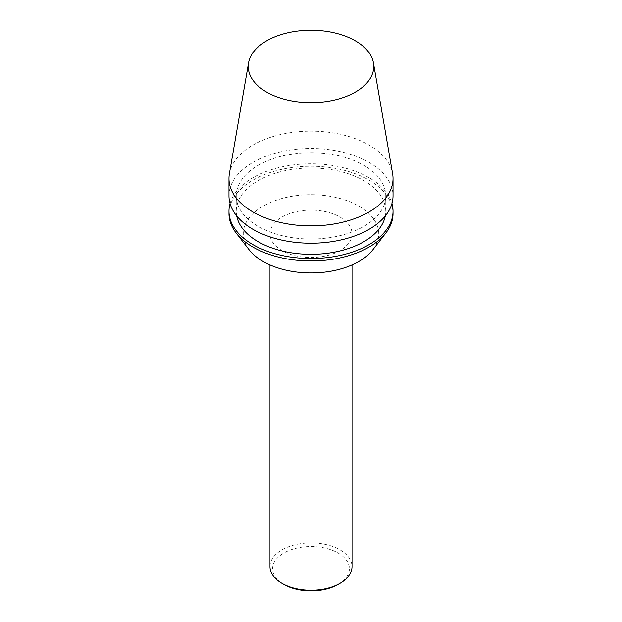 <?xml version="1.0" encoding="UTF-8"?>
<svg xmlns="http://www.w3.org/2000/svg" width="622" height="622" viewBox="0 0 622 622"><rect width="100%" height="100%" fill="white"/><g stroke="black" fill="none" stroke-linecap="round" stroke-linejoin="round"><path stroke-width="0.47" stroke-dasharray="3.11 2.33" d="M338.166 584.408A38.416 22.174 0 0 0 338.166 553.044A38.416 22.174 0 0 0 283.834 553.044A38.416 22.174 0 0 0 283.834 584.408M269.979 566.595A41.021 23.683 180 0 1 281.999 549.848A41.021 23.683 180 0 1 326.698 544.716A41.021 23.683 180 0 1 352.021 566.595M281.999 217.07A41.021 23.683 180 0 1 326.698 211.931A41.021 23.683 180 0 1 352.021 233.81A41.021 23.683 180 0 1 311 257.492A41.021 23.683 180 0 1 269.979 233.81A41.021 23.683 180 0 1 281.999 217.07M229.37 173.81A82.034 47.365 180 0 1 252.991 145.027A82.034 47.365 180 0 1 338.586 133.917A82.034 47.365 180 0 1 392.63 173.81M228.966 195.852A82.034 47.365 180 0 1 252.991 162.358A82.034 47.365 180 0 1 342.395 152.095A82.034 47.365 180 0 1 393.034 195.852M258.146 165.335A74.757 43.159 180 0 1 339.604 155.974A74.757 43.159 180 0 1 385.757 195.852A74.757 43.159 180 0 1 311 239.011A74.757 43.159 180 0 1 236.243 195.852A74.757 43.159 180 0 1 258.146 165.335M236.702 215.935A74.757 43.159 180 0 1 236.243 211.161A74.757 43.159 180 0 1 258.146 180.644A74.757 43.159 180 0 1 339.604 171.291A74.757 43.159 180 0 1 385.757 211.161A74.757 43.159 180 0 1 385.298 215.935M230.047 203.511A82.034 47.365 180 0 1 252.991 177.674A82.034 47.365 180 0 1 336.144 166.082A82.034 47.365 180 0 1 391.953 203.511M228.966 213.61A82.034 47.365 180 0 1 252.991 180.116A82.034 47.365 180 0 1 342.395 169.853A82.034 47.365 180 0 1 393.034 213.61M249.15 249.78A67.751 39.116 180 0 1 263.09 206.154A67.751 39.116 180 0 1 349.416 201.598A67.751 39.116 180 0 1 372.85 249.78M269.979 233.81L269.979 264.941M352.021 233.81L352.021 264.941M236.243 195.852L236.243 211.161M385.757 195.852L385.757 211.161"/><path stroke-width="0.93" d="M281.999 583.343L283.834 584.408A38.416 22.174 0 0 0 338.166 584.408L340.001 583.343A41.021 23.683 180 0 1 281.999 583.343A41.021 23.683 180 0 1 269.979 566.595L269.979 264.941M352.021 264.941L352.021 566.595A41.021 23.683 180 0 1 340.001 583.343L338.166 584.408M266.636 40.827A62.744 36.224 180 0 1 332.101 32.328A62.744 36.224 180 0 1 373.433 62.845A62.744 36.224 180 0 1 311 102.669A62.744 36.224 180 0 1 248.567 62.845A62.744 36.224 180 0 1 266.636 40.827M373.433 62.845L392.63 173.81A82.034 47.365 180 0 1 393.034 178.522A82.034 47.365 180 0 1 311 225.879A82.034 47.365 180 0 1 228.966 178.522A82.034 47.365 180 0 1 229.37 173.81L248.567 62.845M393.034 178.522L393.034 195.852A82.034 47.365 180 0 1 311 243.21A82.034 47.365 180 0 1 228.966 195.852L228.966 178.522M385.298 215.935A74.757 43.159 180 0 1 311 254.32A74.757 43.159 180 0 1 236.702 215.935M391.953 203.511A82.034 47.365 180 0 1 393.034 211.161A82.034 47.365 180 0 1 311 258.527A82.034 47.365 180 0 1 228.966 211.161A82.034 47.365 180 0 1 230.047 203.511M393.034 211.161L393.034 213.61A82.034 47.365 180 0 1 385.889 232.947A82.034 47.365 180 0 1 311 260.968A82.034 47.365 180 0 1 236.111 232.947A82.034 47.365 180 0 1 228.966 213.61L228.966 211.161M385.889 232.947L372.85 249.78A67.751 39.116 180 0 1 311 272.926A67.751 39.116 180 0 1 249.15 249.78L236.111 232.947"/></g></svg>
